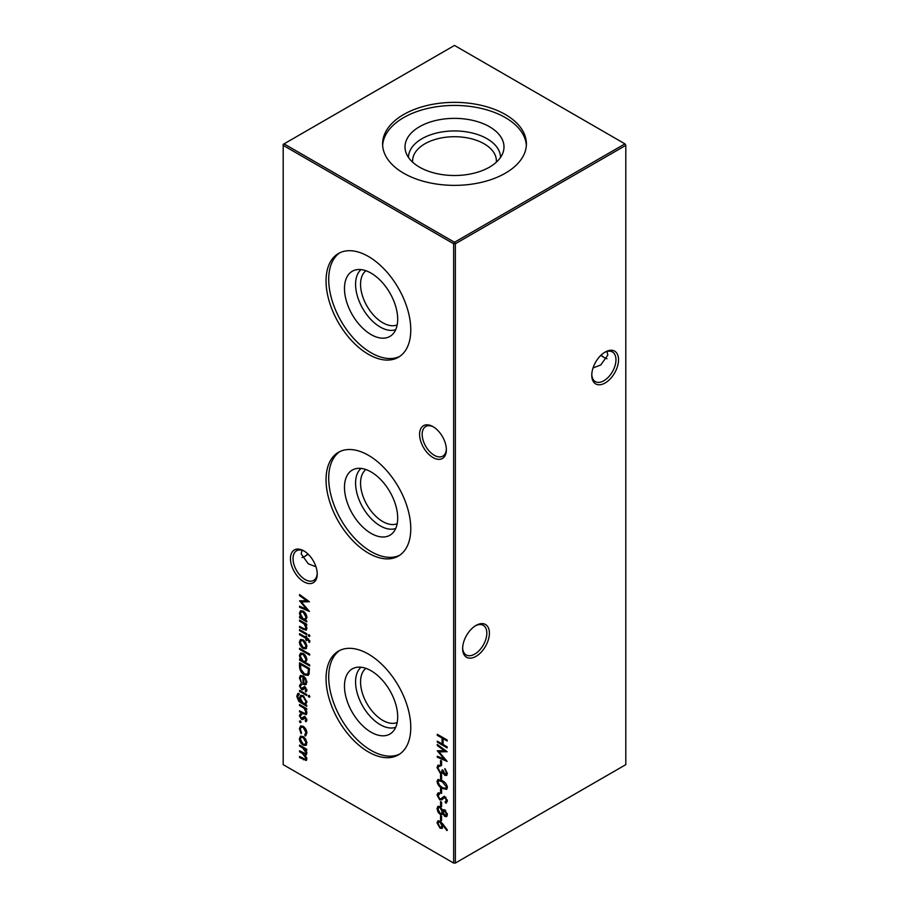 <?xml version="1.0" encoding="UTF-8"?>
<svg xmlns="http://www.w3.org/2000/svg" width="909" height="909" viewBox="0 0 909 909"><rect width="100%" height="100%" fill="white"/><g stroke="black" fill="none" stroke-linecap="round" stroke-linejoin="round"><path stroke-width="1.36" d="M432.979 457.534A18.93 10.931 60 0 1 419.594 434.343A18.93 10.931 60 0 1 432.979 426.616L432.979 426.616A18.93 10.931 60 0 1 446.364 449.807A18.93 10.931 60 0 1 432.979 457.534M433.638 427.014A17.101 9.874 -120 0 0 425.719 426.514A17.101 9.874 -120 0 0 423.094 440.217A17.101 9.874 -120 0 0 434.275 455.295A17.101 9.874 -120 0 0 442.819 456.136A17.101 9.874 -120 0 0 446.353 449.023M303.845 581.783A18.93 10.931 60 0 1 290.46 558.603A18.93 10.931 60 0 1 303.845 550.877L303.845 550.877A18.93 10.931 60 0 1 317.23 574.056A18.93 10.931 60 0 1 303.845 581.783M304.515 551.274A17.101 9.874 -120 0 0 296.584 550.774A17.101 9.874 -120 0 0 293.959 564.478A17.101 9.874 -120 0 0 305.14 579.556A17.101 9.874 -120 0 0 313.696 580.397A17.101 9.874 -120 0 0 317.218 573.284M601.133 355.089A18.93 10.931 -120 0 0 604.485 357.726M606.996 358.714A17.101 9.874 60 0 1 603.86 357.385L603.86 357.385A17.101 9.874 60 0 1 600.94 355.283M462.647 647.833A17.101 9.874 120 0 0 466.181 654.946A17.101 9.874 120 0 0 474.725 654.105A17.101 9.874 120 0 0 486.826 633.153A17.101 9.874 120 0 0 483.281 625.324A17.101 9.874 120 0 0 475.362 625.824M476.021 625.426L476.021 625.426A18.93 10.931 -60 0 1 489.406 633.153A18.93 10.931 -60 0 1 476.021 656.343A18.93 10.931 -60 0 1 462.636 648.617A18.93 10.931 -60 0 1 476.021 625.426L476.021 625.426M591.782 374.474A17.101 9.874 120 0 0 595.304 381.587A17.101 9.874 120 0 0 603.86 380.746A17.101 9.874 120 0 0 615.961 359.794A17.101 9.874 120 0 0 612.416 351.965A17.101 9.874 120 0 0 604.485 352.465M605.155 352.067L605.155 352.067A18.93 10.931 -60 0 1 618.54 359.794A18.93 10.931 -60 0 1 605.155 382.973A18.93 10.931 -60 0 1 591.77 375.247A18.93 10.931 -60 0 1 605.155 352.067L605.155 352.067M308.06 554.092A17.101 9.874 -60 0 1 305.14 556.194L305.14 556.194A17.101 9.874 -60 0 1 302.004 557.524M304.515 556.535A18.93 10.931 120 0 0 307.867 553.911M315.968 566.773L308.265 563.785L301.174 553.911L302.004 550.286M593.032 367.963L600.735 364.975L607.826 355.089L606.996 351.476M397.188 324.877A31.349 18.1 60 0 1 382.723 322.729A31.349 18.1 60 0 1 362.577 296.175A31.349 18.1 60 0 1 365.918 270.734M395.722 329.672A34.872 20.134 60 0 1 380.235 327.047A34.872 20.134 60 0 1 357.987 298.004A34.872 20.134 60 0 1 361.043 269.609M371.077 334.569A37.621 21.725 60 0 1 345.806 298.845A37.621 21.725 60 0 1 355.305 270.007A37.621 21.725 60 0 1 371.077 273.132A37.621 21.725 60 0 1 394.824 303.697A37.621 21.725 60 0 1 392.506 334.432A37.621 21.725 60 0 1 371.077 334.569M399.676 356.453A59.914 34.587 60 0 1 371.077 352.772A59.914 34.587 60 0 1 332.308 301.186A59.914 34.587 60 0 1 339.818 252.782M368.418 354.317A59.914 34.587 60 0 1 329.274 301.515A59.914 34.587 60 0 1 338.455 253.509A59.914 34.587 60 0 1 368.418 256.474A59.914 34.587 60 0 1 407.55 309.265A59.914 34.587 60 0 1 398.369 357.282A59.914 34.587 60 0 1 368.418 354.317M397.188 523.686A31.349 18.1 60 0 1 382.723 521.539A31.349 18.1 60 0 1 362.577 494.985A31.349 18.1 60 0 1 365.918 469.544M395.722 528.481A34.872 20.134 60 0 1 380.235 525.856A34.872 20.134 60 0 1 357.987 496.814A34.872 20.134 60 0 1 361.043 468.419M371.077 533.378A37.621 21.725 60 0 1 345.806 497.655A37.621 21.725 60 0 1 355.305 468.817A37.621 21.725 60 0 1 371.077 471.941A37.621 21.725 60 0 1 394.824 502.507A37.621 21.725 60 0 1 392.506 533.242A37.621 21.725 60 0 1 371.077 533.378M399.676 555.263A59.914 34.587 60 0 1 371.077 551.581A59.914 34.587 60 0 1 332.308 499.995A59.914 34.587 60 0 1 339.818 451.591M368.418 553.126A59.914 34.587 60 0 1 329.274 500.325A59.914 34.587 60 0 1 338.455 452.318A59.914 34.587 60 0 1 368.418 455.284A59.914 34.587 60 0 1 407.55 508.074A59.914 34.587 60 0 1 398.369 556.092A59.914 34.587 60 0 1 368.418 553.126M397.188 722.496A31.349 18.1 60 0 1 382.723 720.348A31.349 18.1 60 0 1 362.577 693.794A31.349 18.1 60 0 1 365.918 668.354M395.722 727.291A34.872 20.134 60 0 1 380.235 724.666A34.872 20.134 60 0 1 357.987 695.624A34.872 20.134 60 0 1 361.043 667.229M371.077 732.188A37.621 21.725 60 0 1 345.806 696.464A37.621 21.725 60 0 1 355.305 667.626A37.621 21.725 60 0 1 371.077 670.751A37.621 21.725 60 0 1 394.824 701.316A37.621 21.725 60 0 1 392.506 732.052A37.621 21.725 60 0 1 371.077 732.188M399.676 754.072A59.914 34.587 60 0 1 371.077 750.391A59.914 34.587 60 0 1 332.308 698.805A59.914 34.587 60 0 1 339.818 650.401M368.418 751.936A59.914 34.587 60 0 1 329.274 699.135A59.914 34.587 60 0 1 338.455 651.128A59.914 34.587 60 0 1 368.418 654.094A59.914 34.587 60 0 1 407.55 706.884A59.914 34.587 60 0 1 398.369 754.902A59.914 34.587 60 0 1 368.418 751.936M412.686 162.222A41.882 24.179 180 0 1 412.618 160.893A41.882 24.179 180 0 1 424.889 143.792A41.882 24.179 180 0 1 470.532 138.554A41.882 24.179 180 0 1 496.382 160.893A41.882 24.179 180 0 1 496.314 162.222M408.482 157.45A46.018 26.566 180 0 1 421.958 138.725A46.018 26.566 180 0 1 472.066 132.953A46.018 26.566 180 0 1 500.518 157.45M419.503 126.737A49.484 28.577 180 0 1 477.702 121.704A49.484 28.577 180 0 1 503.097 152.36A49.484 28.577 180 0 1 489.497 167.142A49.484 28.577 180 0 1 440.001 174.255A49.484 28.577 180 0 1 405.903 152.36A49.484 28.577 180 0 1 419.503 126.737M382.655 145.406A71.902 41.507 180 0 1 403.664 117.591A71.902 41.507 180 0 1 480.781 108.307A71.902 41.507 180 0 1 526.345 145.406M403.664 114.511A71.902 41.507 180 0 1 482.009 105.512A71.902 41.507 180 0 1 526.402 143.861A71.902 41.507 180 0 1 505.336 173.21A71.902 41.507 180 0 1 426.991 182.209A71.902 41.507 180 0 1 382.598 143.861A71.902 41.507 180 0 1 403.664 114.511M442.899 824.088L447.398 830.087L446.864 830.565L442.876 825.258L442.115 828.406L440.047 828.179L437.024 822.872L437.888 820.929L440.036 821.157L442.899 824.088M443.808 809.658L442.774 810.385L444.865 809.93L447.398 814.737L446.569 816.634L444.842 816.487L442.774 813.68L441.99 814.544L440.161 814.373L438.115 812.328L437.024 808.68L437.865 806.408L440.07 806.578L442.774 810.385L443.342 809.805M304.572 629.164L305.992 627.835L304.083 623.904L299.538 621.12L299.538 620.097L306.753 624.256L306.753 625.278L305.447 624.528L306.878 628.517L306.128 630.267L299.538 627.403L299.538 626.381L304.572 629.164L306.367 628.642M299.538 629.585L306.753 633.755L306.753 634.777L299.538 630.607L299.538 629.585M439.683 794.034L438.036 795.58L439.717 798.784L440.683 798.931L443.592 796.693L445.103 796.92L447.398 801.056L445.728 803.136L445.126 801.852L446.387 800.363L445.137 797.966L443.865 797.988L441.797 799.84L439.695 799.795L437.024 795L437.899 793.091L439.183 792.784L439.683 794.034L438.706 794.296L439.592 793.784M440.683 798.931L441.956 798.261M446.546 802.817L445.728 803.136L446.592 802.636L446.024 801.443M445.126 801.852L446.614 801.09M446.001 797.477L443.865 797.988M437.024 781.467L437.877 779.592L442.206 780.649C445.012 781.933 446.739 784.206 447.398 787.455L446.535 789.376L442.206 788.398C439.399 787.058 437.672 784.751 437.024 781.467L438.354 779.422M444.842 774.286L446.387 772.889L444.876 768.605L447.398 773.457L446.546 775.445L444.842 775.309L442.808 772.809L441.967 773.559L440.217 773.218L437.024 767.446L437.922 765.276L439.933 765.321L439.933 766.344L438.57 766.446L438.036 768.048L440.126 772.15L441.456 772.241L442.217 769.855L443.228 770.434L444.842 774.286L446.649 773.866M443.535 772.389L442.49 773.252M440.797 765.844L438.57 766.446M437.286 745.539L437.286 744.516L447.148 751.709L439.058 751.891L447.148 761.401L437.286 757.22L437.286 756.197L444.376 759.197L437.286 750.754L444.399 750.743L437.286 745.539L438.07 745.085M305.685 739.119L306.878 742.983L305.697 745.46L303.129 745.119C300.845 743.562 299.606 741.414 299.413 738.676L300.447 736.256L303.129 736.506L305.685 739.119M300.243 720.826L301.061 722.246L300.243 722.723L299.413 721.291L300.243 720.826M301.061 722.246L300.243 722.723L301.061 722.246M304.572 713.565L305.992 712.236L304.083 708.304L299.538 705.52L299.538 704.498L306.753 708.668L306.753 709.69L305.447 708.94L306.878 712.929L306.128 714.667L299.538 711.804L299.538 710.781L304.572 713.565L306.367 713.054M299.538 690.34L306.753 694.499L306.753 695.521L299.538 691.363L299.538 690.34M301.061 685.17L300.3 686.386L301.458 688.522L303.879 686.943L304.992 687.204L306.878 690.397L305.856 691.931L305.231 690.885L305.992 689.886L305.026 688.238L302.617 689.829L301.504 689.567L299.413 685.931L300.39 684.113L300.902 685.261L301.765 684.761M305.231 690.885L306.731 689.454M305.878 687.749L303.117 689.533M302.152 688.636L303.879 686.943M299.538 666.263L299.538 662.741L309.412 668.433L309.049 674.137L308.049 675.41L304.356 674.864C301.174 672.808 299.572 669.944 299.538 666.263L300.402 665.774L300.402 663.24M299.538 648.276L309.662 654.128L309.662 655.139L299.538 649.299L299.538 648.276M309.787 641.265L309.605 642.402L308.685 641.879L308.901 640.97L306.753 638.868L306.753 640.618L305.867 640.106L305.867 638.357L299.538 634.698L299.538 633.675L305.867 637.334L305.867 636.164L306.753 636.675L306.753 637.845L309.787 641.265M283.188 145.349L283.188 764.639L453.636 863.05L453.636 243.76L283.188 145.349L283.188 144.361L284.051 143.861L454.5 242.271L624.949 143.861L454.5 45.45L284.051 143.861L283.188 145.349M437.286 734.29L447.148 739.983L447.148 741.005L443.103 738.676L443.103 744.516L447.148 746.846L447.148 747.868L437.286 742.176L437.286 741.153L442.092 743.926L442.092 738.085L437.286 735.313L437.286 734.29M305.685 642.458L306.878 646.31L305.697 648.787L303.129 648.458C300.845 646.89 299.606 644.742 299.413 642.004L300.447 639.584L303.129 639.834L305.685 642.458M309.662 664.934L309.662 665.945L299.538 660.104L299.538 659.082L300.788 659.809L299.413 655.616L300.527 653.173L303.163 653.435C305.447 655.025 306.685 657.196 306.878 659.957L305.356 662.445L309.662 664.934L300.402 659.616L299.538 660.104M300.3 678.33L301.402 682.943L299.413 677.955L300.345 675.626L303.129 675.91L305.538 678.25L306.878 682.284L305.458 684.818L302.958 684.272L302.958 676.83L301.049 676.614L300.3 678.33M309.026 695.374L309.787 696.76L309.026 697.271L308.265 695.885L309.083 695.408M309.787 696.76L309.026 697.271L309.787 696.828M299.038 694.431L297.652 696.749L300.924 701.941L299.538 697.817L300.629 695.362L303.174 695.646L306.878 702.078L305.492 704.577L306.753 705.304L306.753 706.327L298.822 701.441L296.766 696.339L297.754 693.612L299.038 693.408L298.459 694.601L299.311 694.101M301.061 714.963L300.3 716.178L301.458 718.315L303.879 716.735L304.992 716.985L306.878 720.189L305.856 721.723L305.231 720.678L305.992 719.678L305.026 718.03L302.617 719.61L301.504 719.36L299.413 715.713L300.39 713.895L300.902 715.042L301.765 714.554M305.231 720.678L306.731 719.246M305.878 717.531L303.117 719.326M302.152 718.428L303.879 716.735M304.731 734.824L305.992 732.518L303.163 727.325L301.174 727.143L300.3 729.245L301.572 732.995L301.084 733.574L299.413 728.723L300.572 726.007L303.083 726.257C305.469 727.95 306.742 730.234 306.878 733.109L305.185 735.949L304.731 734.824L305.947 734.177L306.856 732.029M305.833 735.745L305.185 735.949L306.049 735.449L305.606 734.37M299.538 745.096L306.753 749.255L306.753 750.277L305.504 749.561L306.878 753.22L305.14 754.868L306.878 758.924L306.219 760.469L299.538 757.515L299.538 756.493L305.526 759.379L305.992 758.242L302.345 753.436L299.538 751.811L299.538 750.789L305.526 753.652L305.992 752.538L302.572 747.868L299.538 746.119L299.538 745.096M306.219 754.788L305.14 754.868L306.583 754.425M440.57 760.435L441.581 761.015L441.581 765.401L440.57 764.81L440.57 760.435M440.57 774.445L441.581 775.036L441.581 779.411L440.57 778.831L440.57 774.445M440.57 788.467L441.581 789.057L441.581 793.432L440.57 792.853L440.57 788.467M440.57 801.613L441.581 802.192L441.581 806.578L440.57 805.988L440.57 801.613M309.026 634.63L309.787 636.005L309.026 636.527L308.265 635.13L309.083 634.664M309.787 636.005L309.026 636.527L309.787 636.084M306.753 620.904L306.753 621.926L299.538 617.756L299.538 616.734L300.788 617.461L299.413 613.268L300.527 610.825L303.163 611.087C305.447 612.677 306.685 614.848 306.878 617.609L305.424 620.131L306.753 620.904L300.402 617.268L299.538 617.756M440.57 815.634L441.581 816.214L441.581 820.6L440.57 820.009L440.57 815.634M299.538 595.577L299.538 594.543L309.412 601.747L301.311 601.917L309.412 611.427L299.538 607.246L299.538 606.223L306.64 609.223L299.538 600.792L306.663 600.769L299.538 595.577L300.334 595.122M455.364 863.05L625.812 764.639L625.812 145.349L455.364 243.76L455.364 863.05L453.636 863.05L455.364 863.05M454.5 242.271L453.636 243.76L455.364 243.76L454.5 242.271M624.949 143.861L625.812 145.349L624.949 143.861M447.148 740.017L443.956 738.176L443.103 738.676M447.148 746.88L438.138 741.676L437.286 742.176M442.092 738.085L442.944 737.597L442.944 743.437L442.092 743.926M442.944 737.597L438.138 734.813L437.286 735.313M309.776 641.515L308.685 641.879M309.537 641.379L309.764 640.47M309.685 640.515L308.901 640.97M308.606 638.959L307.753 639.447M308.537 638.902L306.753 638.868M305.867 638.357L306.731 637.857L306.731 639.606L305.867 640.106M306.731 637.857L300.402 634.198L299.538 634.698M306.731 636.652L305.867 637.334M306.549 648.299L303.129 648.458M303.992 647.958L303.424 647.583M300.311 642.197L300.277 641.504L299.413 642.004M300.277 641.504L300.924 639.391M303.697 640.209L301.106 640.64L300.3 642.515L303.117 647.424L305.151 647.628L305.992 645.799L303.117 640.856L301.106 640.64M305.151 647.628L306.844 645.617M306.799 645.333L305.992 645.799M303.924 640.39L303.117 640.856M309.662 654.15L300.402 648.81L299.538 649.299M301.379 659.468L300.788 659.809M300.322 655.832L300.277 655.116L299.413 655.616M300.277 655.116L300.981 652.98M303.742 653.821L301.14 654.275L300.3 656.162L303.129 661.161L305.14 661.388L305.992 659.457L303.163 654.457L301.14 654.275M305.14 661.388L306.844 659.298M306.799 658.991L305.992 659.457M303.958 653.991L303.163 654.457M308.458 675.103L304.356 674.864M305.208 674.364L304.595 673.967M300.709 668.569L300.402 665.774M307.231 674.251L308.98 672.512L309.253 668.376L301.413 663.843L300.561 664.343L300.811 669.047L304.356 673.842L307.231 674.251L308.117 673.012L308.401 668.876L300.561 664.343M309.253 668.376L308.401 668.876M308.98 672.512L308.117 673.012M300.311 678.114L300.277 677.455L299.413 677.955M300.277 677.455L300.845 675.432M306.322 684.318L302.958 684.272M303.822 683.784L303.822 676.376M303.788 676.353L302.958 676.83M303.651 676.251L301.049 676.614M304.56 677.035L303.845 677.444L303.845 683.761L306.049 683.227L306.844 681.625M305.947 678.921L305.322 679.284L303.845 677.444M306.81 681.352L305.992 681.83L305.322 679.284M305.185 683.727L305.992 681.83M306.628 691.294L306.106 690.408L306.856 689.386L306.094 690.385M305.765 687.818L305.026 688.238M305.231 687.647L304.492 688.408L305.231 687.647M303.47 689.329L301.504 689.567M302.356 689.067L301.788 688.658M300.334 686.056L300.277 685.431L299.413 685.931M300.277 685.431L301.254 683.613M303.015 688.147L302.299 688.556M304.742 686.443L302.89 687.806M309.889 696.771L309.128 695.385M306.753 694.521L300.402 690.863L299.538 691.363M306.753 705.339L301.458 701.634M299.516 701.044L298.822 701.441M297.652 696.521L297.618 695.839L296.766 696.339M297.618 695.839L298.243 693.442M300.447 697.987L300.402 697.317L299.538 697.817M300.402 697.317L301.106 695.18M303.697 695.987L301.231 696.419L300.424 698.385L303.186 703.248L305.185 703.498L305.992 701.657L303.14 696.646L301.231 696.419M305.185 703.498L306.844 701.453M306.799 701.191L305.992 701.657M303.947 696.18L303.14 696.646M306.753 708.69L305.447 708.94M306.515 714.315L300.402 711.304L299.538 711.804M305.435 713.065L306.856 711.736M306.753 711.792L305.992 712.236M305.776 708.747L304.947 707.804L304.083 708.304M304.947 707.804L300.402 705.032L299.538 705.52M306.628 721.087L306.106 720.201M306.094 720.178L306.856 719.178L306.094 720.178M305.765 717.599L305.026 718.03M305.231 717.44L304.492 718.201L305.231 717.44M303.47 719.121L301.504 719.36M302.356 718.86L301.788 718.451M300.334 715.849L300.277 715.224L299.413 715.713M300.277 715.224L301.254 713.406M303.015 717.928L302.299 718.349M304.742 716.235L302.89 717.599M301.095 722.223L300.277 720.803M306.799 732.052L305.992 732.518M303.958 726.87L303.163 727.325M303.686 726.655L301.174 727.143M300.311 728.95L300.277 728.223L299.413 728.723M300.277 728.223L301.015 725.825M306.549 744.96L303.129 745.119M303.992 744.63L303.424 744.255M300.311 738.869L300.277 738.176L299.413 738.676M300.277 738.176L300.924 736.063M303.697 736.881L301.106 737.313L300.3 739.187L303.117 744.096L305.151 744.301L305.992 742.471L303.117 737.529L301.106 737.313M305.151 744.301L306.844 742.289M306.799 742.005L305.992 742.471M303.924 737.063L303.117 737.529M306.753 749.289L305.504 749.561M306.594 760.117L300.402 757.015L299.538 757.515M305.526 759.379L306.81 758.197M306.731 757.811L305.992 758.242M305.526 754.64L300.402 751.323L299.538 751.811M305.526 753.652L306.822 752.47M306.753 752.095L305.992 752.538M305.856 749.346L300.402 745.619L299.538 746.119M446.671 751.368L439.058 751.891M446.171 760.129L438.138 756.72L437.286 757.22M445.046 758.822L444.376 759.197M439.252 751.777L438.377 750.754M445.183 750.277L444.399 750.743M441.581 764.401L440.57 764.81M441.433 764.31L441.433 760.924M445.705 773.786L446.387 772.889M445.546 769.241L444.876 769.628M446.933 775.104L444.842 775.309M442.831 773.059L440.217 773.218M441.07 772.73L440.479 772.309M438.047 768.321L437.888 766.946L437.024 767.446M437.888 766.946L438.399 765.105M439.433 765.957L438.786 766.332M441.456 772.241L443.001 770.298M441.581 778.422L440.57 778.831M441.433 778.331L441.433 774.945M446.91 789.069L443.069 787.898L442.206 788.398M443.069 787.898L445.762 788.239L446.387 786.91L442.217 781.683L438.695 780.729L438.036 782.092L439.74 785.512L442.217 787.376M438.047 782.16L437.888 780.979M445.762 788.239L447.239 786.262M443.115 781.206L439.558 780.229L438.695 780.729M447.251 786.41L446.387 786.91M441.581 792.443L440.57 792.853M441.433 792.353L441.433 788.967M438.047 795.705L437.888 794.5L437.024 795M437.888 794.5L438.388 792.898M441.547 798.432L444.456 796.193M445.989 801.363L447.251 799.863L446.387 800.363M445.887 797.534L445.137 797.966M444.728 797.488L444.001 797.909M442.251 799.534L439.695 799.795M441.581 805.579L440.57 805.988M441.433 805.499L441.433 802.113M306.753 633.778L300.402 630.119L299.538 630.607M309.889 636.027L309.128 634.641M306.753 624.29L305.447 624.528M306.515 629.914L300.402 626.903L299.538 627.403M305.435 628.664L306.856 627.335M306.753 627.392L305.992 627.835M305.776 624.347L304.947 623.404L304.083 623.904M304.947 623.404L300.402 620.62L299.538 621.12M301.379 617.12L300.788 617.461M300.322 613.484L300.277 612.768L299.413 613.268M300.277 612.768L300.981 610.632M303.742 611.473L301.14 611.927L300.3 613.814L303.129 618.813L305.14 619.04L305.992 617.109L303.163 612.109L301.14 611.927M305.14 619.04L306.844 616.95M306.799 616.643L305.992 617.109M303.958 611.643L303.163 612.109M446.955 816.293L444.842 816.487M443.387 813.328L442.774 813.68M442.388 814.214L440.161 814.373M441.013 813.873L440.445 813.487M438.797 811.93L438.115 812.328M438.058 809.68L437.888 808.181L437.024 808.68M437.888 808.181L438.377 806.226M440.604 806.942L438.729 807.465L438.036 809.271L440.138 813.339L441.467 813.43L442.217 811.748L440.047 807.59L438.729 807.465M441.467 813.43L442.978 810.271M445.399 810.317L443.865 810.896L444.853 810.953L443.228 812.305L444.876 815.487L446.728 815.032M445.74 814.987L447.251 813.498M444.876 815.487L446.387 814.089L444.853 810.953L445.603 810.51M447.251 813.6L446.387 814.089M443.081 811.248L442.217 811.748M440.831 807.135L440.047 807.59M441.581 819.6L440.57 820.009M441.433 819.509L441.433 816.123M443.501 824.895L442.876 825.258M442.513 828.076L440.047 828.179M440.91 827.679L440.32 827.281M438.047 823.611L437.888 822.384L437.024 822.872M437.888 822.384L438.365 820.759M440.57 821.52L438.695 822.031L438.036 823.52L440.001 827.133L441.285 827.247L441.967 825.69L440.001 822.168L438.695 822.031M441.285 827.247L442.819 825.19L442.422 823.463M442.819 825.19L441.967 825.69M440.797 821.702L440.001 822.168M308.935 601.394L301.311 601.917M308.435 610.155L300.402 606.746L299.538 607.246M307.299 608.848L306.64 609.223M301.515 601.803L300.629 600.781M307.447 600.315L306.663 600.769M309.253 669.172L308.401 669.672M301.89 702.532L301.027 703.021M304.083 713.429L303.22 713.929M303.015 706.532L302.152 707.032M304.31 759.265L303.447 759.765M303.208 752.936L302.345 753.436M303.436 747.368L302.572 747.868M443.081 781.183L442.217 781.683M443.115 797.284L442.251 797.784M304.083 629.028L303.22 629.528M303.015 622.131L302.152 622.62M305.469 690.772L306.333 690.272M304.265 688.193L305.129 687.693M302.231 688.602L303.095 688.102M305.469 720.564L306.333 720.064M304.265 717.985L305.129 717.485M302.231 718.394L303.095 717.894"/></g></svg>
